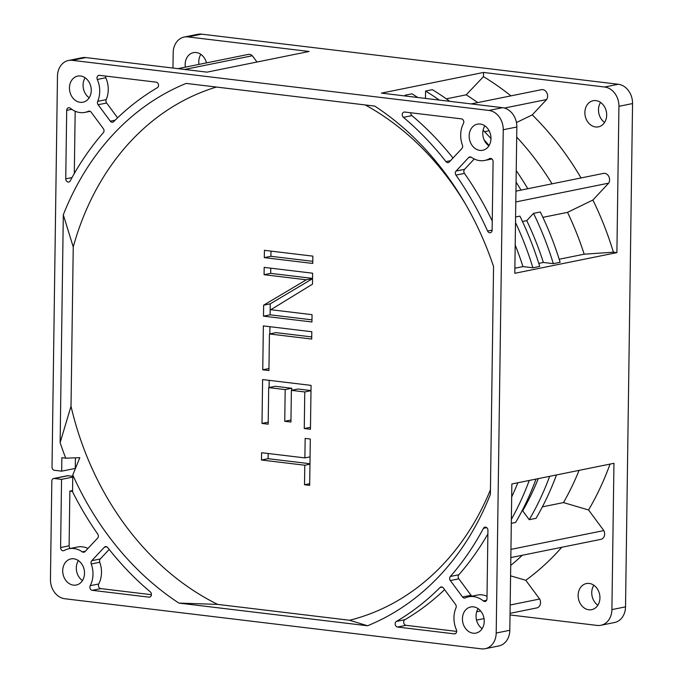 <?xml version="1.0" encoding="UTF-8"?>
<svg xmlns="http://www.w3.org/2000/svg" width="683" height="683" viewBox="0 0 683 683"><rect width="100%" height="100%" fill="white"/><g stroke="black" fill="none" stroke-linecap="round" stroke-linejoin="round"><path stroke-width="1.02" d="M216.417 87.048A274.993 222.752 -101.4 0 0 73.243 246.947L71.015 406.283L60.13 442.644L63.306 214.795A287.073 232.536 -101.4 0 1 186.152 83.411L374.788 106.096A287.073 232.536 -101.4 0 1 464.542 202.458A287.073 232.536 -101.4 0 1 493.553 266.541L490.377 494.39A287.073 232.536 -101.4 0 1 367.531 625.773L178.895 603.089L217.672 604.395L349.585 620.258A274.993 222.752 -101.4 0 0 490.437 489.788M465.806 204.635A274.993 222.752 -101.4 0 0 365.251 104.951M71.015 406.283A274.993 222.752 -101.4 0 0 217.672 604.395M264.312 257.628L312.763 263.459L312.865 256.142L264.415 250.32L264.312 257.628L270.912 256.296L312.797 261.333M264.073 274.703L306.343 279.782L263.647 305.181L263.493 316.152L311.943 321.983L312.046 314.667L270.818 309.706L312.473 284.188L312.626 273.209L264.176 267.386L264.073 274.703L270.673 273.362L312.558 278.399M311.807 331.733L263.356 325.911L262.75 369.802L268.931 370.545L269.444 333.97L311.713 339.05L311.807 331.733M268.18 424.186L268.692 387.611L285.187 389.592L284.743 421.291L290.932 422.043L291.376 390.343L304.772 391.948L304.259 428.531L310.449 429.274L311.064 385.383L262.614 379.552L261.999 423.443L268.18 424.186M309.664 485.357L310.313 439.024L305.156 438.409L304.883 457.909L261.589 452.709L261.487 460.018L304.78 465.225L304.507 484.734L309.664 485.357M63.306 214.795L73.243 246.947M178.895 603.089A287.073 232.536 78.6 0 1 72.782 475.001L79.8 457.67L65.73 458.173A287.073 232.536 78.6 0 1 60.13 442.644M72.782 475.001L72.543 491.751A296.072 239.827 -101.4 0 0 97.729 534.063A2.963 2.399 -101.4 0 1 97.618 538.127L85.016 551.599A2.963 2.399 -101.4 0 1 83.924 552.231A2.963 2.399 -101.4 0 1 82.259 551.847A23.683 19.184 -101.4 0 0 68.906 548.748A23.683 19.184 -101.4 0 0 64.202 550.524A2.963 2.399 -101.4 0 1 63.613 550.746A2.963 2.399 -101.4 0 1 60.599 547.553L61.555 479.355L54.29 478.484A2.963 2.399 -101.4 0 0 53.658 478.51A2.963 2.399 -101.4 0 0 51.823 481.122L50.448 579.44A17.767 14.386 -101.4 0 0 64.74 598.743L481.421 648.85A17.767 14.386 -101.4 0 0 485.195 648.705A17.767 14.386 -101.4 0 0 496.2 633.039L503.234 129.744A17.767 14.386 -101.4 0 0 488.943 110.441L72.261 60.335A17.767 14.386 -101.4 0 0 68.488 60.48A17.767 14.386 -101.4 0 0 57.474 76.146L52.019 467.07A2.963 2.399 -101.4 0 0 54.401 470.288L61.666 471.168L75.284 468.41L75.429 457.823M65.73 458.173L61.854 457.704L61.666 471.168M80.534 75.984A13.327 10.791 -101.4 0 0 77.708 76.095A13.327 10.791 -101.4 0 0 69.521 89.567A13.327 10.791 -101.4 0 0 80.167 102.322A13.327 10.791 -101.4 0 0 82.993 102.211A13.327 10.791 -101.4 0 0 91.18 88.73A13.327 10.791 -101.4 0 0 80.534 75.984M62.708 570.655A13.327 10.791 -101.4 0 0 76.248 585.024A13.327 10.791 -101.4 0 0 84.513 573.276A13.327 10.791 -101.4 0 0 70.964 558.907A13.327 10.791 -101.4 0 0 62.708 570.655M473.148 633.201A13.327 10.791 -101.4 0 0 475.974 633.09A13.327 10.791 -101.4 0 0 484.162 619.609A13.327 10.791 -101.4 0 0 473.515 606.863A13.327 10.791 -101.4 0 0 470.689 606.974A13.327 10.791 -101.4 0 0 462.502 620.454A13.327 10.791 -101.4 0 0 473.148 633.201M91.24 563.979A23.683 19.184 -101.4 0 1 90.233 585.681A2.963 2.399 -101.4 0 0 92.265 590.325L148.962 597.147A2.963 2.399 -101.4 0 0 149.586 597.121A2.963 2.399 -101.4 0 0 151.395 594.902A2.963 2.399 -101.4 0 0 150.269 591.845A296.072 239.827 -101.4 0 1 107.726 547.578A2.963 2.399 -101.4 0 0 105.447 546.605A2.963 2.399 -101.4 0 0 104.354 547.228L91.761 560.7A2.963 2.399 -101.4 0 0 91.24 563.979L99.744 562.254A23.683 19.184 78.6 0 1 98.736 583.965A2.963 2.399 -101.4 0 0 100.777 588.601L151.413 594.697M487.013 596.233A23.683 19.184 78.6 0 0 477.144 595.098L468.632 596.814A23.683 19.184 -101.4 0 1 483.308 600.92A2.963 2.399 -101.4 0 0 485.143 601.441A2.963 2.399 -101.4 0 0 486.979 598.829L487.935 530.35A2.963 2.399 -101.4 0 0 484.921 527.156A2.963 2.399 -101.4 0 0 483.444 528.318L486.74 527.652M468.632 596.814A23.683 19.184 -101.4 0 0 465.277 597.907A2.963 2.399 -101.4 0 1 464.858 598.043A2.963 2.399 -101.4 0 1 462.528 597.002L450.345 580.55A2.963 2.399 -101.4 0 1 450.353 576.469A296.072 239.827 -101.4 0 0 483.444 528.318M440.006 587.534A296.072 239.827 -101.4 0 1 396.379 621.445A2.963 2.399 -101.4 0 0 395.226 624.604A2.963 2.399 -101.4 0 0 397.532 627.037L454.229 633.858A2.963 2.399 -101.4 0 0 454.852 633.833A2.963 2.399 -101.4 0 0 456.381 629.717A23.683 19.184 -101.4 0 1 455.988 607.844A2.963 2.399 -101.4 0 0 455.561 604.455L443.378 588.003A2.963 2.399 -101.4 0 0 441.047 586.962A2.963 2.399 -101.4 0 0 440.006 587.534L442.234 587.081M403.414 117.339A296.072 239.827 -101.4 0 1 445.956 161.606A2.963 2.399 -101.4 0 0 448.227 162.58A2.963 2.399 -101.4 0 0 449.329 161.956L461.921 148.476A2.963 2.399 -101.4 0 0 462.442 145.206A23.683 19.184 -101.4 0 1 463.45 123.495A2.963 2.399 -101.4 0 0 461.418 118.859L404.72 112.038A2.963 2.399 -101.4 0 0 404.097 112.063A2.963 2.399 -101.4 0 0 402.287 114.283A2.963 2.399 -101.4 0 0 403.414 117.339L411.926 115.615A296.072 239.827 78.6 0 1 453 158.029M491.948 158.985L484.776 160.437A23.683 19.184 -101.4 0 1 471.424 157.338A2.963 2.399 -101.4 0 0 469.759 156.953A2.963 2.399 -101.4 0 0 468.658 157.577L456.065 171.057A2.963 2.399 -101.4 0 0 455.954 175.121A296.072 239.827 -101.4 0 1 487.594 231.05A2.963 2.399 -101.4 0 0 490.292 232.724A2.963 2.399 -101.4 0 0 492.127 230.111L493.083 161.632A2.963 2.399 -101.4 0 0 490.07 158.439A2.963 2.399 -101.4 0 0 489.48 158.661L490.701 158.413M484.776 160.437A23.683 19.184 -101.4 0 0 489.48 158.661M90.156 111.329L85.051 112.362A23.683 19.184 -101.4 0 1 70.375 108.255A2.963 2.399 -101.4 0 0 68.539 107.743A2.963 2.399 -101.4 0 0 66.703 110.356L65.747 178.835A2.963 2.399 -101.4 0 0 68.761 182.028A2.963 2.399 -101.4 0 0 70.238 180.867A296.072 239.827 -101.4 0 1 103.329 132.715A2.963 2.399 -101.4 0 0 103.338 128.635L91.155 112.183A2.963 2.399 -101.4 0 0 88.824 111.141A2.963 2.399 -101.4 0 0 88.406 111.278L89.268 111.107M85.051 112.362A23.683 19.184 -101.4 0 0 88.406 111.278M97.293 79.467A23.683 19.184 -101.4 0 1 97.695 101.34A2.963 2.399 -101.4 0 0 98.121 104.73L110.304 121.181A2.963 2.399 -101.4 0 0 112.635 122.223A2.963 2.399 -101.4 0 0 113.677 121.651A296.072 239.827 -101.4 0 1 157.303 87.74A2.963 2.399 -101.4 0 0 158.456 84.581A2.963 2.399 -101.4 0 0 156.151 82.148L99.453 75.326A2.963 2.399 -101.4 0 0 98.83 75.352A2.963 2.399 -101.4 0 0 97.293 79.467L105.805 77.742A23.683 19.184 78.6 0 1 106.207 99.624A2.963 2.399 -101.4 0 0 106.633 103.005L117.596 117.817M490.975 138.529A13.327 10.791 -101.4 0 0 477.434 124.161A13.327 10.791 -101.4 0 0 469.17 135.908A13.327 10.791 -101.4 0 0 482.719 150.277A13.327 10.791 -101.4 0 0 490.975 138.529M600.562 102.416A13.327 10.791 -101.4 0 0 598.487 109.724A13.327 10.791 -101.4 0 0 604.609 122.411M606.683 115.103A13.327 10.791 -101.4 0 0 593.134 100.734A13.327 10.791 -101.4 0 0 584.879 112.482A13.327 10.791 -101.4 0 0 598.428 126.85A13.327 10.791 -101.4 0 0 606.683 115.103M484.853 125.851A13.327 10.791 -101.4 0 0 482.787 133.151A13.327 10.791 -101.4 0 0 488.9 145.838M201.579 34.15L187.962 36.908A17.767 14.386 -101.4 0 0 184.197 37.053L197.805 34.295A17.767 14.386 78.6 0 1 201.579 34.15L618.26 84.257A17.767 14.386 78.6 0 1 632.552 103.56L625.526 606.854A17.767 14.386 78.6 0 1 614.512 622.52L600.895 625.278A17.767 14.386 -101.4 0 0 611.908 609.612L613.949 463.305L511.857 483.982L509.817 630.281A17.767 14.386 78.6 0 1 498.803 645.947L485.195 648.705M200.836 54.35A13.327 10.791 -101.4 0 0 198.966 64.398M593.817 585.229A13.327 10.791 -101.4 0 0 597.864 605.223M446.323 98.847L466.19 94.826L483.462 76.65L483.521 72.449L604.643 87.014A17.767 14.386 -101.4 0 1 618.935 106.317L616.894 252.625L613.411 252.206L584.17 254.196L559.189 259.25M584.17 254.196A274.754 222.564 78.6 0 0 567.53 212.353L592.895 200.017A288.542 233.731 78.6 0 1 613.411 252.206M592.895 200.017L608.673 183.146A6.01 4.866 -101.4 0 0 608.732 176.351A6.01 4.866 -101.4 0 0 603.473 173.405L515.947 191.129M471.185 103.91L541.499 89.678A6.01 4.866 -101.4 0 1 546.784 92.683A6.01 4.866 -101.4 0 1 546.631 99.522L532.27 114.881A288.542 233.731 78.6 0 1 581.037 177.947M483.462 76.65A288.542 233.731 78.6 0 1 510.935 95.868M172.97 68.052L173.183 52.719A17.767 14.386 -101.4 0 1 184.197 37.053M187.962 36.908L309.092 51.473L207 72.142L85.87 57.577L72.261 60.335M256.979 62.025L252.334 55.75A6.01 4.866 -101.4 0 0 248.279 54.418L177.973 68.65M206.471 62.879A13.327 10.791 -101.4 0 0 196.243 52.557A13.327 10.791 -101.4 0 0 193.409 52.668A13.327 10.791 -101.4 0 0 185.349 67.156M510.056 613.334L536.812 607.913A6.01 4.866 -101.4 0 0 539.655 599.025L525.773 580.277A288.542 233.731 78.6 0 0 561.75 547.279M510.833 557.584L600.912 539.348A6.01 4.866 -101.4 0 0 603.823 530.58L588.567 509.979L563.484 502.586L542.379 506.854M610.039 464.099A288.542 233.731 78.6 0 1 588.567 509.979M510.03 614.948L597.13 625.423A17.767 14.386 -101.4 0 0 600.895 625.278M588.857 609.774A13.327 10.791 -101.4 0 0 591.683 609.663A13.327 10.791 -101.4 0 0 599.87 596.182A13.327 10.791 -101.4 0 0 589.224 583.436A13.327 10.791 -101.4 0 0 586.39 583.547A13.327 10.791 -101.4 0 0 578.202 597.027A13.327 10.791 -101.4 0 0 588.857 609.774M85.136 77.777A13.327 10.791 -101.4 0 0 89.183 97.771M483.521 72.449L381.421 93.119L502.551 107.683A17.767 14.386 78.6 0 1 516.843 126.995L514.803 273.294L616.894 252.625M68.488 60.48L82.105 57.722A17.767 14.386 78.6 0 1 85.87 57.577M478.117 608.655A13.327 10.791 -101.4 0 0 482.164 628.65M53.658 478.51L67.267 475.752A2.963 2.399 78.6 0 1 67.899 475.727L72.757 476.316M78.391 560.589A13.327 10.791 -101.4 0 0 76.317 567.897A13.327 10.791 -101.4 0 0 82.438 580.584M449.798 101.34A286.006 231.674 78.6 0 0 432.373 89.686L425.569 91.061A286.006 231.674 78.6 0 1 439.314 100.085M425.466 98.412L425.569 91.061M417.8 97.49A286.006 231.674 78.6 0 0 411.96 93.819L405.147 95.202A286.006 231.674 78.6 0 1 406.718 96.158M405.139 95.97L405.147 95.202M515.195 245.001A274.754 222.564 78.6 0 1 522.956 266.592L514.871 268.223M517.868 482.761A274.754 222.564 78.6 0 1 511.678 496.925M532.27 114.881L516.442 122.547M489.113 130.76L484.52 131.691M546.631 99.522L504.438 108.059M516.707 137.087A274.754 222.564 78.6 0 1 552.026 183.821M522.299 555.262A274.754 222.564 78.6 0 1 510.722 565.396M510.577 575.846L525.773 580.277M579.082 470.365A274.754 222.564 78.6 0 1 563.484 502.586M466.19 94.826A274.754 222.564 78.6 0 1 477.707 102.595M608.673 183.146L515.793 201.955M567.53 212.353L542.883 217.348M553.324 263.655L560.137 262.272A286.006 231.674 78.6 0 0 540.33 211.986L533.517 213.369A286.006 231.674 78.6 0 1 553.324 263.655L543.378 262.46L538.776 263.39M522.469 221.48L526.738 220.618L533.517 213.369M515.511 222.538A286.006 231.674 78.6 0 1 532.911 267.787L539.715 266.413A286.006 231.674 78.6 0 0 519.908 216.127L515.588 216.998M483.103 130.231A286.006 231.674 78.6 0 1 490.975 138.581M516.237 170.596A286.006 231.674 78.6 0 1 527.797 188.73M556.466 474.95A286.006 231.674 78.6 0 1 536.044 518.32L529.24 519.695L522.691 510.841L521.957 510.986M532.911 267.787L522.956 266.592M529.24 480.456A286.006 231.674 78.6 0 1 511.362 519.387M536.044 479.082A286.006 231.674 78.6 0 1 515.631 522.452L511.311 523.323M484.179 139.964A286.006 231.674 78.6 0 1 489.096 145.53M516.075 182.071A286.006 231.674 78.6 0 1 520.992 190.105M526.738 220.618A274.754 222.564 78.6 0 1 543.378 262.46M549.661 476.324A286.006 231.674 78.6 0 1 529.24 519.695M538.289 478.629A274.754 222.564 78.6 0 1 522.691 510.841M539.655 599.025L510.167 605.001M480.644 610.978L476.691 611.78M603.823 530.58L510.944 549.38M349.585 620.258L367.531 625.773M252.334 55.75L184.641 69.453M68.906 548.748L77.418 547.023A23.683 19.184 78.6 0 1 87.953 548.466M72.56 490.548L69.871 491.094L69.111 545.828A2.963 2.399 -101.4 0 0 70.247 548.475M61.555 479.355L72.748 477.093M69.871 491.094L72.552 491.419M109.195 549.431L100.264 558.984A2.963 2.399 -101.4 0 0 99.744 562.254M487.884 533.952A296.072 239.827 78.6 0 1 458.865 574.745A2.963 2.399 -101.4 0 0 458.856 578.825L471.031 595.277A2.963 2.399 -101.4 0 0 472.03 596.131M444.599 589.642A296.072 239.827 78.6 0 1 404.882 619.72A2.963 2.399 -101.4 0 0 403.73 622.879A2.963 2.399 -101.4 0 0 406.035 625.312L456.679 631.408M410.773 112.763A2.963 2.399 -101.4 0 0 411.926 115.615M474.233 158.994L464.568 169.333A2.963 2.399 -101.4 0 0 464.466 173.397A296.072 239.827 78.6 0 1 492.247 221.027M75.181 111.227L74.31 173.508M105.506 76.052A2.963 2.399 -101.4 0 0 105.805 77.742M270.989 251.105L270.912 256.296M270.75 268.171L270.673 273.362M312.549 278.681L270.255 303.841L270.101 314.82L311.977 319.849M269.444 333.97L276.043 332.63L311.738 336.924M269.93 326.696L269.828 333.885M269.179 380.346L269.085 387.534M291.376 390.343L297.976 389.003L310.987 390.565M268.692 387.611L275.292 386.279L291.786 388.26L291.761 390.258M268.163 453.495L268.086 458.686L309.971 463.723M306.343 279.782L312.558 278.527M263.493 316.152L270.101 314.82M263.647 305.181L270.255 303.841M262.75 369.802L268.957 368.538M261.999 423.443L268.214 422.188M304.259 428.531L310.475 427.268M304.772 391.948L310.987 390.693M284.743 421.291L290.958 420.036M285.187 389.592L291.786 388.26M304.507 484.734L309.689 483.684M304.78 465.225L309.962 464.184M261.487 460.018L268.086 458.686M304.883 457.909L310.065 456.867M502.551 107.683L488.943 110.441M618.26 84.257L604.643 87.014M516.843 126.995L503.234 129.744M632.552 103.56L618.935 106.317M625.526 606.854L611.908 609.612M509.817 630.281L496.2 633.039M82.259 551.847L85.392 551.207M60.599 547.553L69.111 545.828M54.29 478.484L67.899 475.727M92.265 590.325L100.777 588.601M148.962 597.147L150.175 596.899M90.233 585.681L98.736 583.965M91.761 560.7L100.264 558.984M104.354 547.228L106.702 546.75M483.308 600.92L486.629 600.255M462.528 597.002L471.031 595.277M450.345 580.55L458.856 578.825M450.353 576.469L458.865 574.745M454.229 633.858L455.441 633.611M397.532 627.037L406.035 625.312M396.379 621.445L404.882 619.72M445.956 161.606L450.515 160.684M487.594 231.05L492.127 230.137M455.954 175.121L464.466 173.397M456.065 171.057L464.568 169.333M468.658 157.577L471.014 157.107M66.703 110.356L71.783 109.331M65.747 178.835L72.031 177.563M110.304 121.181L115.128 120.208M98.121 104.73L106.633 103.005M97.695 101.34L106.207 99.624M484.034 618.602L476.529 620.121"/></g></svg>

